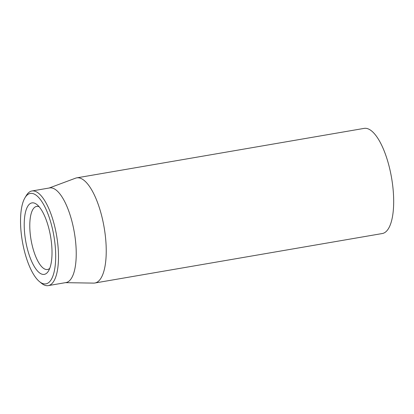 <?xml version="1.0" encoding="UTF-8"?>
<svg xmlns="http://www.w3.org/2000/svg" width="414" height="414" viewBox="0 0 414 414"><rect width="100%" height="100%" fill="white"/><g stroke="black" fill="none" stroke-linecap="round" stroke-linejoin="round"><path stroke-width="0.62" d="M94.827 283.016L382.272 233.537A53.349 18.599 -99.8 0 0 388.394 163.608A53.349 18.599 -99.8 0 0 364.175 128.381L76.725 177.86A53.349 18.599 80.2 0 1 100.949 213.086A53.349 18.599 80.2 0 1 94.827 283.016A53.349 18.599 80.2 0 1 93.605 283.109L65.433 282.659M49.747 268.344A32.013 11.157 80.2 0 1 47.491 269.509A32.013 11.157 80.2 0 1 32.954 248.374A32.013 11.157 80.2 0 1 36.629 206.415A32.013 11.157 80.2 0 1 39.149 206.757M27.8 250.439A36.277 12.648 -99.8 0 0 48.464 271.03A36.277 12.648 -99.8 0 0 50.58 236.497A36.277 12.648 -99.8 0 0 37.037 204.656A36.277 12.648 -99.8 0 0 25.202 213.5A36.277 12.648 -99.8 0 0 27.8 250.439M51.16 223.715A45.882 15.991 80.2 0 1 54.446 270.435A45.882 15.991 80.2 0 1 39.48 281.623A45.882 15.991 80.2 0 1 22.356 241.352A45.882 15.991 80.2 0 1 25.031 197.675A45.882 15.991 80.2 0 1 51.16 223.715M39.48 281.623L41.514 283.285A48.014 16.736 -99.8 0 0 48.231 285.619A48.014 16.736 -99.8 0 0 53.742 222.685A48.014 16.736 -99.8 0 0 31.94 190.978A48.014 16.736 -99.8 0 0 26.392 195.429L25.031 197.675M48.231 285.619L65.971 282.565A48.014 16.736 -99.8 0 0 74.323 232.409A48.014 16.736 -99.8 0 0 49.68 187.925L31.94 190.978M49.142 188.018L75.545 178.18A53.349 18.599 80.2 0 1 76.725 177.86"/></g></svg>
